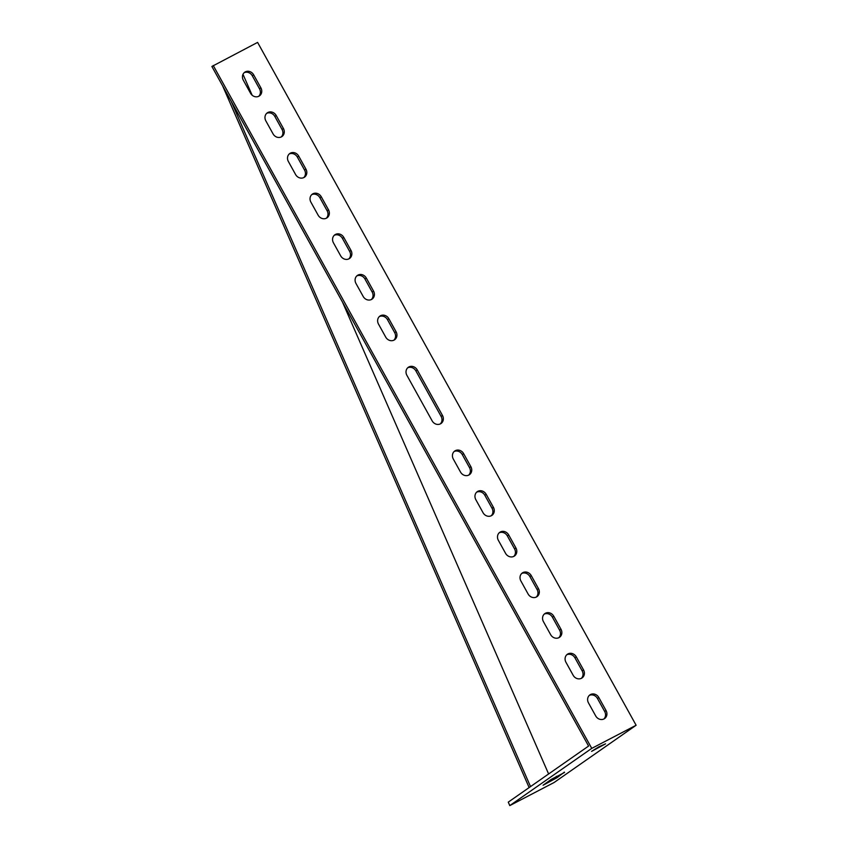 <?xml version="1.0" encoding="UTF-8"?>
<svg xmlns="http://www.w3.org/2000/svg" width="848" height="848" viewBox="0 0 848 848"><rect width="100%" height="100%" fill="white"/><g stroke="black" fill="none" stroke-linecap="round" stroke-linejoin="round"><path stroke-width="1.27" d="M548.614 773.97L342.486 302.079M252.121 95.199L242.994 74.317M508.27 802.134L588.586 746.06L211.883 66.473L257.601 42.4L636.117 725.252L591.756 748.371L509.786 805.6L508.27 802.134M266.654 113.367A6.519 5.83 -124.9 0 1 274.837 116.441L282.045 129.447A6.519 5.83 -124.9 0 1 281.239 136.952M311.714 194.658A6.519 5.83 -124.9 0 1 319.897 197.732L327.105 210.739A6.519 5.83 -124.9 0 1 326.3 218.243M356.775 275.95A6.519 5.83 -124.9 0 1 364.958 279.024L372.166 292.03A6.519 5.83 -124.9 0 1 371.36 299.535M603.882 718.998A6.519 5.83 55.1 0 0 604.677 711.493L597.469 698.487A6.519 5.83 55.1 0 0 589.286 695.413M581.346 678.347A6.519 5.83 55.1 0 0 582.152 670.842L574.933 657.836A6.519 5.83 55.1 0 0 566.761 654.773M558.821 637.707A6.519 5.83 55.1 0 0 559.616 630.202L552.408 617.196A6.519 5.83 55.1 0 0 544.225 614.122M536.286 597.056A6.519 5.83 55.1 0 0 537.091 589.551L529.873 576.545A6.519 5.83 55.1 0 0 521.7 573.481M513.761 556.415A6.519 5.83 55.1 0 0 514.556 548.91L507.348 535.904A6.519 5.83 55.1 0 0 499.165 532.83M440.303 423.905A6.519 5.83 55.1 0 0 441.108 416.4L415.87 370.883A6.519 5.83 55.1 0 0 407.697 367.809M468.7 475.124A6.519 5.83 55.1 0 0 469.495 467.619L462.287 454.613A6.519 5.83 55.1 0 0 454.104 451.539M491.225 515.764A6.519 5.83 55.1 0 0 492.031 508.259L484.812 495.253A6.519 5.83 55.1 0 0 476.64 492.19M379.3 316.601A6.519 5.83 -124.9 0 1 387.483 319.664L394.691 332.67A6.519 5.83 -124.9 0 1 393.896 340.175M334.239 235.309A6.519 5.83 -124.9 0 1 342.422 238.373L349.63 251.379A6.519 5.83 -124.9 0 1 348.835 258.884M289.179 154.018A6.519 5.83 -124.9 0 1 297.362 157.081L304.57 170.088A6.519 5.83 -124.9 0 1 303.775 177.592M244.118 72.727A6.519 5.83 -124.9 0 1 252.301 75.79L259.509 88.796A6.519 5.83 -124.9 0 1 258.714 96.301M213.251 65.519L591.756 748.371M265.848 120.882A6.519 5.83 -124.9 0 1 267.3 112.837A6.519 5.83 -124.9 0 1 276.204 115.487L283.412 128.493A6.519 5.83 -124.9 0 1 281.971 136.528A6.519 5.83 -124.9 0 1 273.067 133.889L265.848 120.882M310.909 202.174A6.519 5.83 -124.9 0 1 312.361 194.128A6.519 5.83 -124.9 0 1 321.265 196.778L328.473 209.785A6.519 5.83 -124.9 0 1 327.031 217.819A6.519 5.83 -124.9 0 1 318.127 215.18L310.909 202.174M355.969 283.465A6.519 5.83 -124.9 0 1 357.421 275.42A6.519 5.83 -124.9 0 1 366.325 278.07L373.533 291.076A6.519 5.83 -124.9 0 1 372.092 299.111A6.519 5.83 -124.9 0 1 363.188 296.471L355.969 283.465M595.699 715.935A6.519 5.83 55.1 0 0 604.603 718.574A6.519 5.83 55.1 0 0 606.044 710.539L598.836 697.533A6.519 5.83 55.1 0 0 589.932 694.883A6.519 5.83 55.1 0 0 588.491 702.928L595.699 715.935M573.163 675.284A6.519 5.83 55.1 0 0 582.067 677.934A6.519 5.83 55.1 0 0 583.519 669.888L576.301 656.882A6.519 5.83 55.1 0 0 567.397 654.243A6.519 5.83 55.1 0 0 565.955 662.277L573.163 675.284M550.638 634.643A6.519 5.83 55.1 0 0 559.542 637.283A6.519 5.83 55.1 0 0 560.984 629.248L553.776 616.242A6.519 5.83 55.1 0 0 544.872 613.592A6.519 5.83 55.1 0 0 543.43 621.637L550.638 634.643M528.103 593.992A6.519 5.83 55.1 0 0 537.007 596.642A6.519 5.83 55.1 0 0 538.459 588.597L531.24 575.591A6.519 5.83 55.1 0 0 522.336 572.951A6.519 5.83 55.1 0 0 520.895 580.986L528.103 593.992M505.578 553.352A6.519 5.83 55.1 0 0 514.482 555.991A6.519 5.83 55.1 0 0 515.923 547.956L508.715 534.95A6.519 5.83 55.1 0 0 499.811 532.3A6.519 5.83 55.1 0 0 498.37 540.346L505.578 553.352M442.476 415.446L417.237 369.929A6.519 5.83 55.1 0 0 408.333 367.279A6.519 5.83 55.1 0 0 406.892 375.314L432.13 420.841A6.519 5.83 55.1 0 0 441.034 423.491A6.519 5.83 55.1 0 0 442.476 415.446L441.108 416.4M470.863 466.665L463.655 453.659A6.519 5.83 55.1 0 0 454.751 451.009A6.519 5.83 55.1 0 0 453.309 459.054L460.517 472.06A6.519 5.83 55.1 0 0 469.421 474.7A6.519 5.83 55.1 0 0 470.863 466.665L469.495 467.619M493.398 507.305L486.18 494.299A6.519 5.83 55.1 0 0 477.276 491.66A6.519 5.83 55.1 0 0 475.834 499.695L483.042 512.701A6.519 5.83 55.1 0 0 491.946 515.351A6.519 5.83 55.1 0 0 493.398 507.305L492.031 508.259M378.505 324.106A6.519 5.83 -124.9 0 1 379.946 316.071A6.519 5.83 -124.9 0 1 388.85 318.71L396.058 331.716A6.519 5.83 -124.9 0 1 394.617 339.762A6.519 5.83 -124.9 0 1 385.713 337.112L378.505 324.106M333.444 242.814A6.519 5.83 -124.9 0 1 334.886 234.779A6.519 5.83 -124.9 0 1 343.79 237.419L350.998 250.425A6.519 5.83 -124.9 0 1 349.556 258.47A6.519 5.83 -124.9 0 1 340.652 255.82L333.444 242.814M288.384 161.523A6.519 5.83 -124.9 0 1 289.825 153.488A6.519 5.83 -124.9 0 1 298.729 156.127L305.937 169.134A6.519 5.83 -124.9 0 1 304.496 177.179A6.519 5.83 -124.9 0 1 295.592 174.529L288.384 161.523M243.323 80.231A6.519 5.83 -124.9 0 1 244.765 72.197A6.519 5.83 -124.9 0 1 253.669 74.836L260.877 87.842A6.519 5.83 -124.9 0 1 259.435 95.888A6.519 5.83 -124.9 0 1 250.531 93.238L243.323 80.231M636.117 725.252L554.136 782.481L509.786 805.6M222.568 85.743L529.131 787.569M564.567 772.443L551.264 779.386L543.08 785.227L557.051 777.69L564.386 772.115M605.557 743.834L598.699 746.918L591.586 751.36L605.557 743.834M530.53 786.594L231.175 101.262M415.87 370.883L417.237 369.929M462.287 454.613L463.655 453.659M484.812 495.253L486.18 494.299M507.348 535.904L508.715 534.95M514.556 548.91L515.923 547.956M529.873 576.545L531.24 575.591M537.091 589.551L538.459 588.597M552.408 617.196L553.776 616.242M559.616 630.202L560.984 629.248M574.933 657.836L576.301 656.882M582.152 670.842L583.519 669.888M597.469 698.487L598.836 697.533M604.677 711.493L606.044 710.539M387.483 319.664L388.85 318.71M394.691 332.67L396.058 331.716M364.958 279.024L366.325 278.07M372.166 292.03L373.533 291.076M342.422 238.373L343.79 237.419M349.63 251.379L350.998 250.425M319.897 197.732L321.265 196.778M327.105 210.739L328.473 209.785M297.362 157.081L298.729 156.127M304.57 170.088L305.937 169.134M274.837 116.441L276.204 115.487M282.045 129.447L283.412 128.493M252.301 75.79L253.669 74.836M259.509 88.796L260.877 87.842M556.299 776.333L557.051 777.69"/></g></svg>
